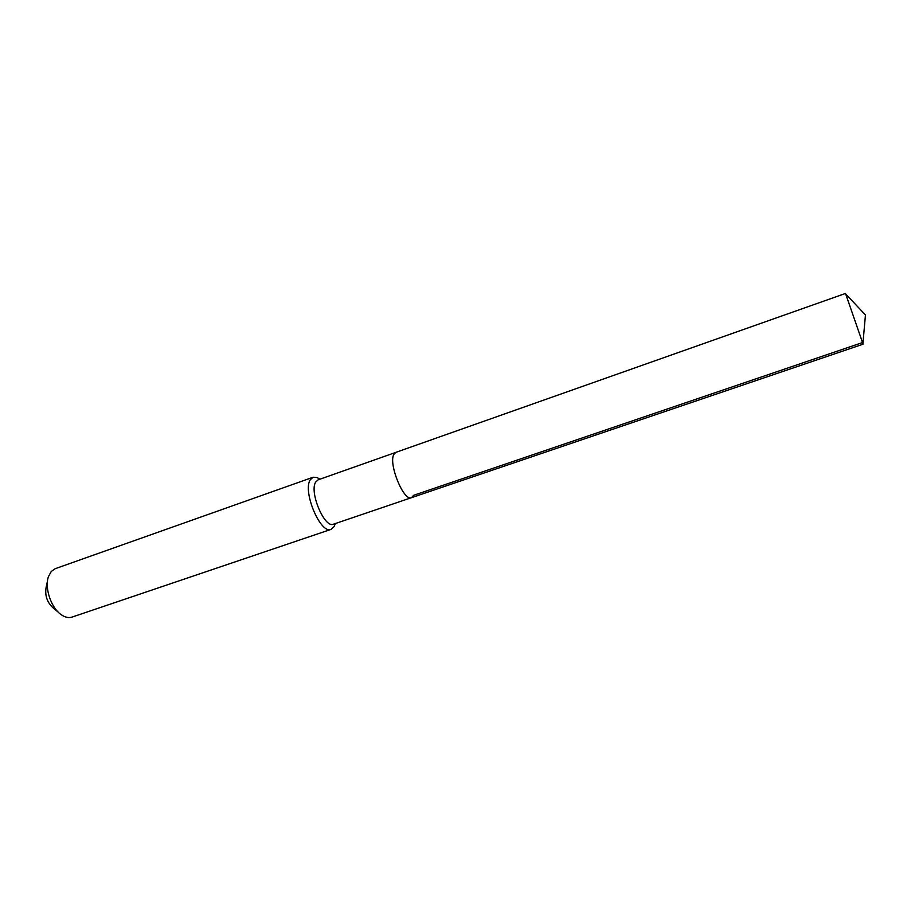 <?xml version="1.0" encoding="UTF-8"?>
<svg xmlns="http://www.w3.org/2000/svg" width="911" height="911" viewBox="0 0 911 911"><rect width="100%" height="100%" fill="white"/><g stroke="black" fill="none" stroke-linecap="round" stroke-linejoin="round"><path stroke-width="1.37" d="M411.499 497.668C403.824 501.779 388.268 463.915 393.814 454.43L395.807 452.391L393.814 454.43C388.268 463.915 403.824 501.779 411.499 497.668L333.472 524.189C324.567 528.687 308.977 491.746 315.741 481.999L318.098 479.846L845.51 293.444L863.104 344.187L411.499 497.668L413.662 495.299L862.512 342.559M319.374 478.901L317.062 477.546L313.077 477.239L310.309 479.733C302.236 491.154 320.604 534.689 331.137 529.348L334.075 526.638L335.054 524.144M313.077 477.239L55.275 568.669L51.232 571.504L48.454 576.606C44.252 588.039 51.415 608.696 61.789 615.073C65.467 617.442 68.883 618.113 72.06 617.089L331.137 529.348M47.497 581.013L46.222 586.809C44.605 595.441 47.11 602.661 53.715 608.446L58.304 612.203M334.189 526.353L335.316 523.563M862.922 343.606L865.45 314.955L845.727 294.014M319.909 479.209L317.062 477.546M335.282 523.574L334.075 526.638"/></g></svg>

